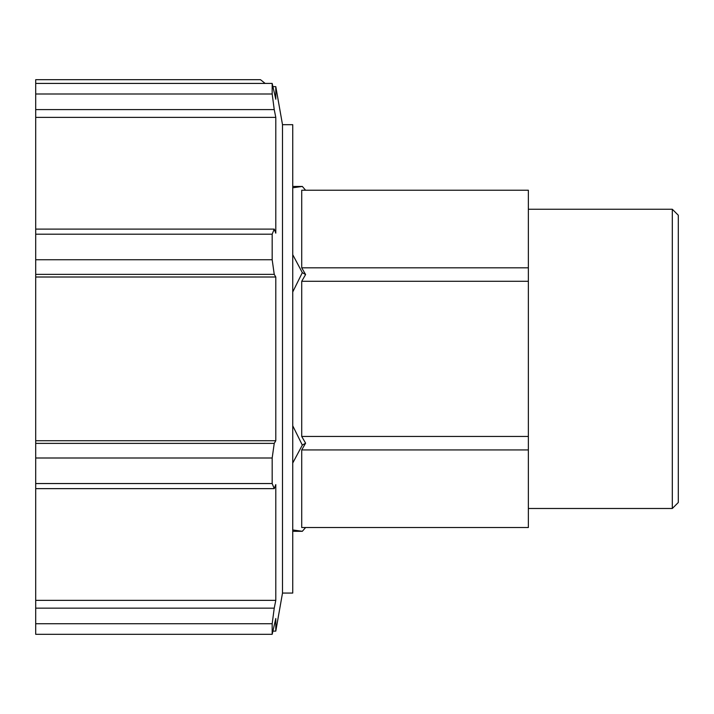 <?xml version="1.0" encoding="UTF-8"?>
<svg xmlns="http://www.w3.org/2000/svg" width="714" height="714" viewBox="0 0 714 714"><rect width="100%" height="100%" fill="white"/><g stroke="black" fill="none" stroke-linecap="round" stroke-linejoin="round"><path stroke-width="1.07" d="M301.719 449.927L528.36 449.927L528.36 527.521L301.719 527.521L301.719 449.927L305.601 443.198L301.719 436.459L301.719 281.28L305.601 274.551L301.719 267.812L301.719 190.227L528.36 190.227L528.36 267.812L301.719 267.812M528.36 449.927L528.36 436.459L301.719 436.459M301.719 281.28L528.36 281.28L528.36 267.812M292.74 529.958L302.325 531.305L305.601 527.521M292.74 425.785L302.325 445.09L292.74 463.038M302.325 445.09L305.601 443.198M292.74 254.702L302.325 272.659L292.74 291.955M302.325 272.659L305.601 274.551M528.36 436.459L528.36 281.28M292.74 186.443L302.325 186.443L292.74 187.791M302.325 186.443L305.601 190.227M672.311 358.874L672.311 508.493L678.3 502.504L678.3 215.235L672.311 209.256L672.311 358.874M35.7 229.105L35.7 234.192L272.177 234.192L274.238 229.105L35.7 229.105L35.7 109.599L274.238 109.599L272.177 94.007L35.7 94.007L35.7 83.422L272.177 83.422L275.791 99.228L275.791 86.626L282.503 124.682L282.503 593.066L275.791 631.122L275.791 618.52L272.177 634.318L35.7 634.318L35.7 623.733L272.177 623.733L272.177 634.318M272.177 623.733L274.238 608.149L35.7 608.149L35.7 623.733M35.7 608.149L35.7 488.635L274.238 488.635L272.177 483.548L35.7 483.548L35.7 488.635M35.7 457.995L272.177 457.995L274.238 443.376L35.7 443.376L35.7 483.548M35.7 443.376L35.7 274.363L274.238 274.363L272.177 259.744L35.7 259.744L35.7 274.363M35.7 234.192L35.7 259.744M35.7 94.007L35.7 109.599M35.7 83.422L35.7 79.682L260.467 79.682L265.144 83.422M272.177 457.995L272.177 483.548M272.177 234.192L272.177 259.744M274.238 274.363L275.791 277.005L35.7 277.005M272.177 83.422L272.177 94.007M274.238 109.599L275.791 117.382L35.7 117.382M275.791 117.382L275.791 233.166L274.238 229.105M275.791 277.005L275.791 440.734L35.7 440.734M275.791 440.734L274.238 443.376M274.238 488.635L275.791 484.583L275.791 600.358L35.7 600.358M275.791 600.358L274.238 608.149M282.503 124.682L292.74 124.682L292.74 593.066L282.503 593.066M528.36 508.493L672.311 508.493M528.36 209.256L672.311 209.256M275.791 86.626L273.078 86.626M275.791 631.122L273.078 631.122M292.74 531.305L302.325 531.305"/></g></svg>
